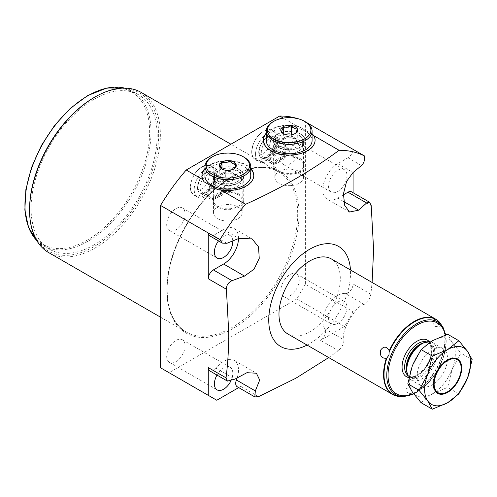 <?xml version="1.0" encoding="UTF-8"?>
<svg xmlns="http://www.w3.org/2000/svg" width="497" height="497" viewBox="0 0 497 497"><rect width="100%" height="100%" fill="white"/><g stroke="black" fill="none" stroke-linecap="round" stroke-linejoin="round"><path stroke-width="0.37" stroke-dasharray="2.48 1.86" d="M439.199 321.882A43.369 25.043 120 0 1 439.224 321.907L433.117 318.751L433.601 319.67C436.335 323.236 439.174 325.355 442.125 326.032L442.212 325.939A43.258 24.974 120 0 1 445.182 339.408A43.258 24.974 120 0 1 417.014 390.878L417.132 390.443L415.299 387.971L407.043 388.126C404.223 390.685 405.651 392.574 411.336 393.792L415.2 392.413L417.014 390.878M433.117 318.751L434.173 326.722L442.125 326.032A43.369 25.043 120 0 1 444.902 339.153A43.369 25.043 120 0 1 417.132 390.443M287.956 334.034A43.369 25.043 120 0 0 321.379 322.416A43.369 25.043 120 0 0 340.308 278.767A43.369 25.043 120 0 0 331.325 258.918M430.489 341.843A21.526 12.431 -60 0 1 432.744 342.688A21.526 12.431 -60 0 1 437.198 352.547A21.526 12.431 120 0 1 427.805 374.21A21.526 12.431 120 0 1 411.212 379.975L421.549 385.945A21.526 12.431 120 0 0 438.137 380.174A21.526 12.431 120 0 0 447.536 358.511A21.526 12.431 120 0 0 443.076 348.652A21.526 12.431 120 0 0 426.488 354.423A21.526 12.431 120 0 0 417.089 376.086A21.526 12.431 120 0 0 421.549 385.945M408.845 377.807A21.526 12.431 120 0 0 411.212 379.975M421.089 402.713L432.309 393.86A32.529 18.78 120 0 1 412.392 392.077A32.529 18.78 -60 0 1 412.392 365.519A32.529 18.78 120 0 1 432.309 340.737A32.529 18.78 120 0 1 452.233 342.52A32.529 18.78 -60 0 1 452.233 369.078L460.924 353.15L452.233 342.52L447.648 334.257M432.309 393.86A32.529 18.78 120 0 0 452.233 369.078L447.648 387.374L432.309 393.86M458.868 393.86L447.648 387.374M457.315 358.791A19.88 11.474 120 0 0 457.047 358.629A19.88 11.474 120 0 0 441.727 363.953A19.88 11.474 120 0 0 433.055 383.957A19.88 11.474 120 0 0 437.167 393.059A19.88 11.474 120 0 0 437.441 393.208M447.107 392.071A19.88 11.474 120 0 0 461.166 367.724M472.15 359.629L460.924 353.15M307.084 345.08A57.826 33.386 120 0 0 350.534 272.865A57.826 33.386 120 0 0 350.453 269.958M328.734 357.579L338.314 350.609C342.315 346.875 344.16 343.278 343.856 339.818C340.11 332.251 356.038 304.81 364.282 304.431C367.432 302.971 369.625 299.573 370.861 294.243L372.104 282.458M370.861 294.243L353.087 283.98A7.231 4.175 -60 0 1 350.503 290.602A7.231 4.175 -60 0 1 345.365 293.51A21.085 12.17 -60 0 0 327.212 306.618A21.085 12.17 -60 0 0 324.939 328.896A7.231 4.175 -60 0 1 324.982 334.804A7.231 4.175 -60 0 1 320.54 340.352L338.314 350.609M343.377 194.861L337.755 198.11A21.085 12.17 -60 0 1 327.212 199.154A21.085 12.17 -60 0 1 323.982 182.262A21.085 12.17 -60 0 1 337.755 163.681L347.993 157.773A7.231 4.175 -60 0 0 353.087 149.367L353.087 172.496M353.087 192.712L353.087 195.159L371.209 205.621M306.525 122.486L305.382 121.827L305.382 284.178L353.087 311.725L353.087 283.98M351.59 191.848A7.231 4.175 -60 0 1 353.087 195.159M305.382 284.178L296.864 298.939L344.57 326.479L353.087 311.725M344.57 326.479L320.54 340.352M328.554 318.018A13.009 7.511 120 0 0 331.25 323.976A13.009 7.511 120 0 0 341.271 320.49A13.009 7.511 120 0 0 346.956 307.394A13.009 7.511 120 0 0 344.259 301.437A13.009 7.511 120 0 0 334.232 304.922A13.009 7.511 120 0 0 328.554 318.018M328.554 186.207A13.009 7.511 120 0 0 331.25 192.165A13.009 7.511 120 0 0 341.271 188.68A13.009 7.511 120 0 0 346.956 175.584A13.009 7.511 120 0 0 344.259 169.626A13.009 7.511 120 0 0 334.232 173.111A13.009 7.511 120 0 0 328.554 186.207M280.848 290.478A13.009 7.511 120 0 0 283.545 296.436A13.009 7.511 120 0 0 293.572 292.944A13.009 7.511 120 0 0 299.25 279.854A13.009 7.511 120 0 0 296.554 273.897A13.009 7.511 120 0 0 286.527 277.382A13.009 7.511 120 0 0 280.848 290.478M296.864 298.939L169.079 372.713L160.562 367.792M297.194 118.503A149.181 86.13 -60 0 1 305.382 121.827M166.694 356.38A13.009 7.511 120 0 0 169.39 362.338A13.009 7.511 120 0 0 179.417 358.853A13.009 7.511 120 0 0 185.095 345.757A13.009 7.511 120 0 0 182.405 339.799A13.009 7.511 120 0 0 172.378 343.29A13.009 7.511 120 0 0 166.694 356.38M280.848 158.667A13.009 7.511 120 0 0 283.545 164.619A13.009 7.511 120 0 0 293.572 161.134A13.009 7.511 120 0 0 299.25 148.044A13.009 7.511 120 0 0 296.554 142.086A13.009 7.511 120 0 0 286.527 145.571A13.009 7.511 120 0 0 280.848 158.667M166.694 224.569A13.009 7.511 120 0 0 169.39 230.527A13.009 7.511 120 0 0 179.417 227.042A13.009 7.511 120 0 0 185.095 213.946A13.009 7.511 120 0 0 182.405 207.988A13.009 7.511 120 0 0 172.378 211.473A13.009 7.511 120 0 0 166.694 224.569M214.232 173.515A16.867 9.735 -60 0 1 206.87 190.494A16.867 9.735 -60 0 1 193.873 195.01A16.867 9.735 -60 0 1 190.376 187.288A16.867 9.735 -60 0 1 197.744 170.316A16.867 9.735 -60 0 1 210.74 165.799A16.867 9.735 -60 0 1 214.232 173.515M251.712 151.877A16.867 9.735 120 0 0 255.209 159.599A16.867 9.735 120 0 0 268.206 155.083A16.867 9.735 120 0 0 275.568 138.104A16.867 9.735 120 0 0 272.07 130.388A16.867 9.735 120 0 0 259.074 134.904A16.867 9.735 120 0 0 251.712 151.877M141.21 92.436A92.485 53.396 -60 0 1 160.369 134.78A92.485 53.396 -60 0 1 119.994 227.856A92.485 53.396 -60 0 1 48.725 252.631M94.113 97.511A91.28 52.701 -60 0 1 158.661 134.78A91.28 52.701 -60 0 1 94.119 246.574A91.28 52.701 -60 0 1 29.572 209.312M94.119 244.835A89.149 51.471 -60 0 1 49.545 249.252A89.149 51.471 -60 0 1 35.877 177.814A89.149 51.471 -60 0 1 94.119 99.251A89.149 51.471 -60 0 1 138.694 94.84A89.149 51.471 -60 0 1 152.355 166.278A89.149 51.471 -60 0 1 94.119 244.835M169.079 372.713L216.785 400.253M238.504 238.585A21.085 12.17 120 0 0 234.143 228.539A21.085 12.17 120 0 0 223.6 229.589L213.362 235.497A7.231 4.175 -60 0 1 209.753 235.858M232.789 240.921A13.009 7.511 120 0 0 230.105 235.535A13.009 7.511 120 0 0 218.5 240.908M237.373 377.26A21.085 12.17 120 0 0 234.143 360.356A21.085 12.17 120 0 0 215.99 368.209A7.231 4.175 -60 0 1 209.765 370.899M258.589 396.643L240.815 386.38A7.231 4.175 -60 0 1 237.199 386.741M240.815 386.38L238.697 387.604M230.658 381.354A13.009 7.511 120 0 0 232.801 373.303A13.009 7.511 120 0 0 230.105 367.345A13.009 7.511 120 0 0 216.978 375.061M266.305 133.072A25.9 14.953 180 0 1 296.541 125.735L283.302 118.087M296.541 125.735L299.182 126.766A25.9 14.953 0 0 0 266.305 133.569M312.085 134.215L299.182 126.766M217.872 189.773A25.9 14.953 0 0 0 253.762 175.975A25.9 14.953 0 0 0 253.762 175.733M250.749 168.98A25.9 14.953 0 0 0 227.862 161.022A25.9 14.953 0 0 0 204.969 168.98M201.962 175.733A25.9 14.953 0 0 0 201.962 175.975A25.9 14.953 0 0 0 203.963 181.74M250.749 175.975A22.893 13.214 0 0 0 236.622 163.768A22.893 13.214 0 0 0 211.679 166.632A22.893 13.214 0 0 0 204.969 175.975M204.969 168.489A25.9 14.953 180 0 1 227.862 160.531A25.9 14.953 180 0 1 250.749 168.489M263.298 140.322A25.9 14.953 0 0 0 263.292 140.564A25.9 14.953 0 0 0 289.198 155.518A25.9 14.953 0 0 0 315.098 140.564A25.9 14.953 0 0 0 315.092 140.322M266.305 140.564A22.893 13.214 180 0 1 273.008 131.22A22.893 13.214 180 0 1 297.958 128.356A22.893 13.214 180 0 1 312.085 140.564M305.382 121.777A22.893 13.214 0 0 0 273.008 121.777M283.681 133.823L287.036 134.861C289.726 135.669 292.41 135.252 295.1 133.618L295.119 133.606M283.296 133.544L283.296 137.16L291.354 135.911L294.305 137.613A7.231 4.175 180 0 1 296.423 140.564A7.231 4.175 180 0 1 296.181 141.645L295.1 143.975L287.036 145.217L281.134 141.813L283.296 137.16M291.354 134.842L291.354 135.911M281.134 131.456L281.134 141.813M287.036 134.861L287.036 145.217M295.1 133.618L295.1 143.975M297.256 139.315L296.181 141.645A7.231 4.175 180 0 1 294.305 143.515A7.231 4.175 180 0 1 291.068 144.596A7.231 4.175 180 0 1 284.085 143.515A7.231 4.175 180 0 1 281.967 140.564A7.231 4.175 180 0 1 282.215 139.483A7.231 4.175 180 0 1 284.085 137.613A7.231 4.175 180 0 1 287.328 136.532A7.231 4.175 180 0 1 294.305 137.613L297.256 139.315L297.256 128.959M294.305 144.894A7.231 4.175 180 0 1 286.427 145.795A7.231 4.175 180 0 1 281.967 141.943A7.231 4.175 180 0 1 284.085 138.992A7.231 4.175 0 0 1 291.963 138.085A7.231 4.175 0 0 1 296.423 141.943A7.231 4.175 0 0 1 294.305 144.894M244.046 157.189A22.893 13.214 0 0 0 211.679 157.189M222.345 169.235L225.7 170.272C228.39 171.08 231.074 170.664 233.764 169.03L233.783 169.017M233.764 169.03L233.764 179.386L235.926 174.727L232.975 173.024A7.231 4.175 0 0 0 225.992 171.943L221.96 172.571L219.798 177.224L225.7 180.628L233.764 179.386M221.96 168.955L221.96 172.571M219.798 166.868L219.798 177.224M230.024 170.254L230.024 171.322L225.992 171.943A7.231 4.175 0 0 0 222.749 173.024A7.231 4.175 0 0 0 220.879 174.894A7.231 4.175 0 0 0 220.631 175.975A7.231 4.175 0 0 0 222.749 178.926A7.231 4.175 0 0 0 229.732 180.007A7.231 4.175 0 0 0 232.975 178.926A7.231 4.175 0 0 0 234.845 177.056A7.231 4.175 0 0 0 235.087 175.975A7.231 4.175 0 0 0 232.975 173.024L230.024 171.322M235.926 164.37L235.926 174.727M225.7 170.272L225.7 180.628M220.631 177.354A7.231 4.175 180 0 0 225.098 181.212A7.231 4.175 180 0 0 232.975 180.305A7.231 4.175 0 0 0 235.087 177.354A7.231 4.175 0 0 0 230.627 173.496A7.231 4.175 0 0 0 222.749 174.404A7.231 4.175 180 0 0 220.631 177.354L220.631 175.975M214.574 168.011A16.867 9.735 120 0 1 218.065 175.733A16.867 9.735 -60 0 1 210.703 192.706A16.867 9.735 -60 0 1 197.707 197.222A16.867 9.735 -60 0 1 194.215 189.5A16.867 9.735 120 0 1 201.577 172.527A16.867 9.735 120 0 1 214.574 168.011L210.74 165.799M214.872 177.578A12.35 7.132 120 0 0 206.137 172.534A12.35 7.132 120 0 0 197.408 187.661A12.35 7.132 -60 0 0 206.137 192.699A12.35 7.132 -60 0 0 214.872 177.578L214.872 179.05A10.543 6.088 120 0 0 212.685 174.223A10.543 6.088 120 0 0 204.565 177.05A10.543 6.088 120 0 0 199.962 187.661A10.543 6.088 -60 0 0 202.149 192.482A10.543 6.088 -60 0 0 207.417 191.96L206.137 192.699M214.872 179.05A10.543 6.088 -60 0 1 207.417 191.96M228.458 186.897L221.426 195.551L213.94 199.291L213.536 192.774L215.909 182.318L224.482 181.038L228.458 186.897M242.188 212.803A14.326 8.269 180 0 0 237.988 206.957A14.326 8.269 0 0 0 222.383 205.168A14.326 8.269 0 0 0 213.536 212.803A14.326 8.269 0 0 0 217.729 218.655A14.326 8.269 180 0 0 233.341 220.444A14.326 8.269 180 0 0 242.188 212.803L242.188 177.367A14.326 8.269 180 0 1 237.988 183.213A14.326 8.269 180 0 1 217.729 183.213L216.53 182.517A16.022 9.25 0 0 0 239.194 182.517A16.022 9.25 0 0 0 239.194 169.434A16.022 9.25 0 0 0 216.53 169.434A16.022 9.25 0 0 0 216.53 182.517L217.729 183.213A14.326 8.269 0 0 1 213.536 177.367A14.326 8.269 0 0 1 222.383 169.725A14.326 8.269 0 0 1 237.988 171.515A14.326 8.269 180 0 1 242.188 177.367M237.404 181.486A13.494 7.79 0 0 0 241.356 175.975A13.494 7.79 0 0 0 233.025 168.781A13.494 7.79 0 0 0 218.32 170.471A13.494 7.79 180 0 0 214.369 175.975A13.494 7.79 180 0 0 222.699 183.176A13.494 7.79 180 0 0 237.404 181.486M214.369 180.902A13.494 7.79 180 0 0 222.699 188.096A13.494 7.79 180 0 0 237.404 186.406A13.494 7.79 0 0 0 241.356 180.902A13.494 7.79 0 0 0 233.025 173.702A13.494 7.79 0 0 0 218.32 175.391A13.494 7.79 180 0 0 214.369 180.902L214.369 175.975M255.545 154.089A16.867 9.735 120 0 0 259.043 161.811A16.867 9.735 120 0 0 272.039 157.294A16.867 9.735 120 0 0 279.401 140.322A16.867 9.735 -60 0 0 275.91 132.6A16.867 9.735 -60 0 0 262.907 137.116A16.867 9.735 -60 0 0 255.545 154.089M258.744 152.244A12.35 7.132 -60 0 1 267.473 137.122A12.35 7.132 -60 0 1 276.208 142.167A12.35 7.132 120 0 1 267.473 157.288A12.35 7.132 120 0 1 258.744 152.244M276.208 143.639A10.543 6.088 120 0 1 268.753 156.549A10.543 6.088 120 0 1 263.478 157.071A10.543 6.088 120 0 1 261.298 152.244A10.543 6.088 -60 0 1 265.901 141.639A10.543 6.088 -60 0 1 274.021 138.812A10.543 6.088 -60 0 1 276.208 143.639L276.208 142.167M289.794 151.486L282.675 160.202L275.276 163.88L274.872 157.363L277.258 146.888L285.818 145.627L289.794 151.486M303.518 141.949A14.326 8.269 0 0 1 299.324 147.802A14.326 8.269 0 0 1 279.065 147.802L279.065 147.802A14.326 8.269 180 0 1 274.872 141.949A14.326 8.269 180 0 1 283.712 134.314A14.326 8.269 180 0 1 299.324 136.103A14.326 8.269 0 0 1 303.518 141.949L303.518 177.392A14.326 8.269 0 0 0 299.324 171.546A14.326 8.269 180 0 0 283.712 169.75A14.326 8.269 180 0 0 274.872 177.392A14.326 8.269 180 0 0 279.065 183.244A14.326 8.269 0 0 0 294.678 185.033A14.326 8.269 0 0 0 303.518 177.392M300.523 134.022A16.022 9.25 180 0 1 300.523 147.106A16.022 9.25 180 0 1 277.866 147.106L277.866 147.106A16.022 9.25 180 0 1 277.866 134.022A16.022 9.25 180 0 1 300.523 134.022M279.065 147.802L277.866 147.106L279.065 147.802M302.692 140.564A13.494 7.79 0 0 1 298.74 146.075A13.494 7.79 180 0 1 284.035 147.764A13.494 7.79 180 0 1 275.705 140.564A13.494 7.79 180 0 1 279.656 135.06A13.494 7.79 0 0 1 294.361 133.37A13.494 7.79 0 0 1 302.692 140.564L302.692 145.491A13.494 7.79 0 0 0 294.361 138.29A13.494 7.79 0 0 0 279.656 139.98A13.494 7.79 180 0 0 275.705 145.491A13.494 7.79 180 0 0 284.035 152.685A13.494 7.79 180 0 0 298.74 150.995A13.494 7.79 0 0 0 302.692 145.491M239.069 194.097A15.854 9.151 0 0 0 221.792 192.109A15.854 9.151 0 0 0 212.008 200.571A15.854 9.151 0 0 0 216.649 207.044A15.854 9.151 0 0 0 233.925 209.026A15.854 9.151 0 0 0 243.716 200.571A15.854 9.151 0 0 0 239.069 194.097M239.069 169.502A15.854 9.151 0 0 0 221.792 167.52A15.854 9.151 0 0 0 212.008 175.975A15.854 9.151 0 0 0 216.649 182.449A15.854 9.151 0 0 0 233.925 184.43A15.854 9.151 0 0 0 243.716 175.975A15.854 9.151 0 0 0 239.069 169.502M237.988 194.718A14.326 8.269 180 0 1 237.988 206.417A14.326 8.269 180 0 1 217.729 206.417A14.326 8.269 180 0 1 217.729 194.718A14.326 8.269 180 0 1 237.988 194.718M277.985 171.627A15.854 9.151 180 0 1 273.344 165.159A15.854 9.151 180 0 1 283.128 156.698A15.854 9.151 180 0 1 300.405 158.686A15.854 9.151 180 0 1 305.052 165.159A15.854 9.151 180 0 1 295.261 173.615A15.854 9.151 180 0 1 277.985 171.627M300.405 134.091A15.854 9.151 0 0 0 283.128 132.109A15.854 9.151 0 0 0 273.344 140.564A15.854 9.151 0 0 0 277.985 147.037A15.854 9.151 0 0 0 295.261 149.019A15.854 9.151 0 0 0 305.052 140.564A15.854 9.151 0 0 0 300.405 134.091M299.324 159.307A14.326 8.269 180 0 1 299.324 171.005A14.326 8.269 180 0 1 279.065 171.005A14.326 8.269 180 0 1 279.065 159.307A14.326 8.269 180 0 1 299.324 159.307M207.839 193.439A12.046 6.958 120 0 0 210.337 198.949A12.046 6.958 120 0 0 219.618 195.725A12.046 6.958 120 0 0 224.88 183.598A12.046 6.958 120 0 0 222.383 178.088A12.046 6.958 120 0 0 213.101 181.312A12.046 6.958 120 0 0 207.839 193.439M214.654 177.696A12.046 6.958 -60 0 1 209.399 189.823A12.046 6.958 -60 0 1 200.117 193.047A12.046 6.958 -60 0 1 197.62 187.537A12.046 6.958 -60 0 1 202.875 175.41A12.046 6.958 -60 0 1 212.163 172.186A12.046 6.958 -60 0 1 214.654 177.696M223.818 184.213A10.543 6.088 120 0 0 216.363 179.914A10.543 6.088 120 0 0 208.908 192.824A10.543 6.088 120 0 0 216.363 197.129A10.543 6.088 120 0 0 223.818 184.213M269.175 158.027A12.046 6.958 120 0 0 271.673 163.538A12.046 6.958 120 0 0 280.954 160.314A12.046 6.958 120 0 0 286.216 148.187A12.046 6.958 120 0 0 283.719 142.676A12.046 6.958 120 0 0 274.437 145.901A12.046 6.958 120 0 0 269.175 158.027M275.99 142.285A12.046 6.958 -60 0 1 270.735 154.412A12.046 6.958 -60 0 1 261.447 157.636A12.046 6.958 -60 0 1 258.956 152.125A12.046 6.958 -60 0 1 264.211 139.999A12.046 6.958 -60 0 1 273.499 136.774A12.046 6.958 -60 0 1 275.99 142.285M285.148 148.802A10.543 6.088 120 0 0 277.699 144.503A10.543 6.088 120 0 0 270.244 157.412A10.543 6.088 120 0 0 277.699 161.711A10.543 6.088 120 0 0 285.148 148.802M396.42 395.972A43.369 25.043 120 0 0 411.336 393.792M401.309 396.556A43.258 24.974 120 0 0 412.175 393.674M403.583 396.507A42.009 24.254 120 0 0 446.194 341.01A42.009 24.254 120 0 0 443.243 327.815M413.51 393.618A40.916 23.626 120 0 0 445.908 341.743A40.916 23.626 120 0 0 445.256 335.046M429.346 341.7A21.085 12.17 -60 0 1 431.887 349.838A21.085 12.17 -60 0 1 423.984 369.594A21.085 12.17 -60 0 1 408.658 377.534M426.588 341.917A19.277 11.127 -60 0 1 427.892 342.489A19.277 11.127 -60 0 1 431.887 351.317A19.277 11.127 -60 0 1 423.469 370.712A19.277 11.127 -60 0 1 408.621 375.875A19.277 11.127 -60 0 1 407.472 375.036M424.103 342.7A19.277 11.127 -60 0 1 429.495 343.415A19.277 11.127 -60 0 1 433.483 352.236A19.277 11.127 -60 0 1 425.072 371.638A19.277 11.127 -60 0 1 410.218 376.801A19.277 11.127 -60 0 1 406.906 372.489M420.76 344.458A19.805 11.437 -60 0 1 434.763 352.547A19.805 11.437 -60 0 1 420.76 376.801A19.805 11.437 -60 0 1 406.757 368.712C406.894 372.918 408.049 375.614 410.218 376.801L408.621 375.875C414.759 381.305 432.253 364.009 431.359 350.578C430.427 344.893 429.278 342.203 427.892 342.489L429.495 343.415L427.333 342.713C423.314 343.191 421.121 343.775 420.76 344.458M324.939 328.896L343.856 339.818M364.282 304.431L345.365 293.51M337.755 198.11L343.75 201.571M337.755 163.681L353.056 172.515M361.505 165.576L347.993 157.773M166.893 290.36A93.448 53.956 120 0 0 232.975 328.517A93.448 53.956 120 0 0 299.051 214.058A93.448 53.956 120 0 0 232.975 175.907A93.448 53.956 120 0 0 166.893 290.36M166.893 289.577A92.485 53.396 120 0 0 186.046 331.915A92.485 53.396 120 0 0 257.316 307.134A92.485 53.396 120 0 0 297.691 214.058A92.485 53.396 120 0 0 278.537 171.72A92.485 53.396 120 0 0 207.261 196.501A92.485 53.396 120 0 0 166.893 289.577M124.592 88.106A89.149 51.471 -60 0 1 132.556 91.299A89.149 51.471 -60 0 1 146.224 162.736A89.149 51.471 -60 0 1 87.981 241.293A89.149 51.471 -60 0 1 43.407 245.711A89.149 51.471 -60 0 1 36.666 240.405M87.304 240.113A88.186 50.918 -60 0 1 24.943 204.112A88.186 50.918 -60 0 1 87.304 96.107A88.186 50.918 -60 0 1 149.659 132.109A88.186 50.918 -60 0 1 87.304 240.113M223.6 229.589L238.908 238.423M213.362 235.497L226.88 243.3M215.99 368.209L234.907 379.13M411.305 385.666L415.299 387.971M413.759 393.953L425.991 385.349L436.565 372.154L443.728 356.585L446.263 341.253L445.697 334.897M432.744 342.688L443.076 348.652M457.047 358.629L457.582 358.94M437.167 393.059L437.708 393.369M349.497 212.02L327.212 199.154M283.545 296.436L331.25 323.976M296.554 273.897L344.259 301.437M160.562 317.204L186.046 331.915C173.77 324.466 167.477 310.482 167.172 289.968C166.706 257.365 187.207 214.114 214.766 189.661C239.25 168.582 260.509 162.6 278.537 171.72L230.9 144.223M49.545 249.252L43.407 245.711L36.716 240.498M124.697 88.112L132.556 91.299L138.694 94.84M169.39 362.338L217.096 389.878M182.405 339.799L230.105 367.345M169.39 230.527L217.096 258.067M182.405 207.988L230.105 235.535M234.143 228.539L252.072 238.889M253.762 175.975L253.762 175.484M201.962 175.975L201.962 175.484M263.292 140.073L263.292 140.564M315.098 140.073L315.098 140.564M281.967 140.564L281.967 141.943M296.423 140.564L296.423 141.943M284.085 134.072L283.234 133.581M222.749 169.483L221.898 168.992M235.087 177.354L235.087 175.975M234.143 360.356L256.427 373.222M283.545 164.619L331.25 192.165M296.554 142.086L344.259 169.626M197.707 197.222L193.873 195.01M213.94 199.297L202.149 192.482M213.536 212.803L213.536 197.539M213.536 192.774L213.536 177.367M237.988 183.213L239.194 182.517M241.356 180.902L241.356 175.975M224.482 181.038L212.685 174.223M255.209 159.599L259.043 161.811M272.07 130.388L275.91 132.6M268.753 156.549L267.473 157.288M263.478 157.071L275.276 163.88M274.021 138.812L285.818 145.621M274.872 141.949L274.872 157.363M274.872 162.128L274.872 177.392M299.324 147.802L300.523 147.106M275.705 140.564L275.705 145.491M212.014 166.532C220.724 170.775 215.605 190.047 205.391 195.091C201.844 197.172 198.427 197.396 195.147 195.75C186.443 191.507 191.562 172.235 201.776 167.191C205.746 165.085 209.162 164.861 212.014 166.532M205.391 173.453C207.435 172.608 208.442 172.384 208.405 172.794C210.89 171.962 208.231 186.425 201.776 188.829C199.552 189.692 198.545 189.91 198.763 189.487C196.272 190.32 198.93 175.863 205.391 173.453M260.099 154.076C257.608 154.909 260.266 140.446 266.727 138.042C268.771 137.197 269.778 136.973 269.734 137.383C272.226 136.551 269.567 151.013 263.112 153.418C260.888 154.281 259.881 154.499 260.099 154.076M256.483 160.338C259.763 161.985 263.174 161.761 266.727 159.68C276.935 154.635 282.06 135.364 273.35 131.121C270.498 129.45 267.082 129.674 263.112 131.78C252.898 136.824 247.779 156.095 256.483 160.338M212.008 200.571L212.008 175.975M243.716 200.571L243.716 175.975M273.344 140.564L273.344 165.159M305.052 140.564L305.052 165.159M210.337 198.949L200.117 193.047M222.383 178.088L212.163 172.186M261.447 157.636L271.673 163.538M273.499 136.774L283.719 142.676"/><path stroke-width="0.75" d="M389.399 351.59A43.258 24.974 120 0 1 439.789 322.497L443.243 327.815A42.009 24.254 120 0 0 409.87 328.542A42.009 24.254 120 0 0 386.778 375.31A42.009 24.254 120 0 0 403.583 396.507L401.309 396.556A43.258 24.974 120 0 1 384.007 374.732A43.258 24.974 120 0 1 386.977 357.828L386.343 358.238C381.727 358.542 379.776 355.908 380.485 350.342C383.616 345.98 386.536 346.123 389.244 350.764L388.958 355.075L386.977 357.828M439.199 321.882A43.369 25.043 120 0 0 435.919 319.304L331.325 258.918A43.369 25.043 120 0 0 297.908 270.536A43.369 25.043 120 0 0 278.972 314.179A43.369 25.043 120 0 0 287.956 334.034L392.549 394.419A43.369 25.043 120 0 0 396.42 395.972M421.978 343.756L420.76 344.458A19.805 11.437 -60 0 0 406.757 368.712L406.757 370.122A21.526 12.431 -60 0 1 421.978 343.756A21.526 12.431 -60 0 1 430.489 341.843M406.757 370.122A21.526 12.431 120 0 0 408.845 377.807M458.868 340.737L447.648 334.257L432.309 340.737L421.089 349.59L412.392 365.519L407.807 383.821L412.392 392.077L421.089 402.713L432.309 409.193L447.648 402.713L458.868 393.86L467.565 377.931A32.529 18.78 120 0 0 467.565 351.373L458.868 340.737L447.648 349.59L432.309 356.076L427.724 374.371L419.033 390.3L427.724 400.93L432.309 409.193M447.648 402.713A32.529 18.78 120 0 0 467.565 377.931L472.15 359.629L467.565 351.373A32.529 18.78 120 0 0 447.648 349.59A32.529 18.78 120 0 0 427.724 374.371A32.529 18.78 120 0 0 427.724 400.93A32.529 18.78 120 0 0 447.648 402.713M433.589 384.268A19.88 11.474 -60 0 1 442.268 364.264A19.88 11.474 -60 0 1 457.582 358.94A19.88 11.474 -60 0 1 461.701 368.035A19.88 11.474 -60 0 1 453.022 388.039A19.88 11.474 -60 0 1 437.708 393.369A19.88 11.474 -60 0 1 433.589 384.268M461.166 368.345A19.122 11.04 120 0 1 447.648 391.76A19.122 11.04 120 0 1 434.123 383.957A19.122 11.04 -60 0 1 447.648 360.542A19.122 11.04 -60 0 1 461.166 368.345L461.166 367.724A19.88 11.474 120 0 0 457.315 358.791M437.441 393.208A19.88 11.474 120 0 0 447.107 392.071L447.648 391.76M432.309 356.076L421.089 349.59M419.033 390.3L407.807 383.821M350.453 269.958A57.826 33.386 120 0 0 308.357 250.022A57.826 33.386 120 0 0 268.753 320.087A57.826 33.386 120 0 0 307.084 345.08M372.104 282.458L373.607 249.792L371.209 205.621L369.606 202.254L366.618 202.969L358.66 210.181L349.497 212.02L344.701 205.367L343.439 193.867L346.589 181.399L353.056 172.515L361.505 165.576C363.841 163.252 364.922 160.096 364.742 156.101L306.525 122.486M226.396 289.235L208.268 278.767A7.231 4.175 -60 0 1 213.381 269.914L223.6 264.013L244.505 276.083L232.018 280.681C228.241 282.464 226.365 285.315 226.396 289.235L228.788 333.406C228.726 348.956 227.806 363.773 226.042 377.85L227.396 381.081L234.907 379.13L246.922 372.7L256.427 373.222L259.689 380.068L255.34 390.922L254.831 396.917L258.589 396.643L295.814 378.254L328.734 357.579M353.087 172.496L353.087 192.712M208.268 278.767L208.268 232.981L219.922 239.709A149.181 86.13 -60 0 1 245.574 204.292C280.619 188.537 311.793 170.539 339.091 150.299A149.181 86.13 -60 0 1 364.742 156.101M219.922 239.709L222.308 243.101L226.88 243.3L238.908 238.423L252.072 238.889L258.546 246.928L259.241 258.365L254.054 269.169L244.505 276.083M343.377 194.861L347.975 192.209A7.231 4.175 -60 0 1 351.59 191.848L369.606 202.254M238.697 387.604L216.785 400.253L160.562 367.792L160.562 205.441A149.181 86.13 -60 0 1 186.213 170.017L279.73 116.031A149.181 86.13 -60 0 1 297.194 118.503M160.562 317.204L48.725 252.631A92.485 53.396 -60 0 1 29.572 210.293A92.485 53.396 -60 0 1 94.97 97.021A92.485 53.396 -60 0 1 141.21 92.436L230.9 144.223M94.97 97.021L94.113 97.511A91.28 52.701 -60 0 0 29.572 209.312L29.572 210.293M222.308 243.101L209.753 235.858A7.231 4.175 -60 0 1 208.268 232.981L160.562 205.441M223.6 264.013A21.085 12.17 120 0 0 238.504 238.585M218.5 240.908A13.009 7.511 120 0 0 214.4 252.109A13.009 7.511 120 0 0 217.096 258.067A13.009 7.511 120 0 0 227.123 254.582A13.009 7.511 120 0 0 232.801 241.486A13.009 7.511 120 0 0 232.789 240.921M254.831 396.917L237.199 386.741A7.231 4.175 -60 0 1 236.417 380A21.085 12.17 120 0 0 237.373 377.26M208.268 395.332L208.268 367.587L226.042 377.85M227.396 381.081L209.765 370.899A7.231 4.175 -60 0 1 208.268 367.587M216.978 375.061A13.009 7.511 120 0 0 214.4 383.926A13.009 7.511 120 0 0 217.096 389.878A13.009 7.511 120 0 0 230.658 381.354M245.574 204.292L220.519 189.823L217.872 189.773L203.963 181.74L203.024 179.728L186.213 170.017M315.092 140.322A25.9 14.953 0 0 0 313.098 134.799L314.036 135.83A25.9 14.953 180 0 1 315.098 140.073A25.9 14.953 180 0 1 289.198 155.027A25.9 14.953 180 0 1 263.292 140.073A25.9 14.953 180 0 1 266.305 133.072M339.091 150.299L314.036 135.83M283.302 118.087L279.73 116.031M313.098 134.799L312.085 134.215M253.762 175.733A25.9 14.953 0 0 0 250.749 168.98M204.969 168.98A25.9 14.953 0 0 0 201.962 175.733M250.749 166.532A22.893 13.214 0 0 1 244.046 175.876A22.893 13.214 180 0 1 219.102 178.746A22.893 13.214 180 0 1 204.969 166.532L204.969 175.975A22.893 13.214 0 0 0 219.102 188.189A22.893 13.214 0 0 0 244.046 185.319A22.893 13.214 0 0 0 250.749 175.975L250.749 166.532A22.893 13.214 0 0 0 244.046 157.189L243.195 156.698A21.688 12.518 0 0 0 212.53 156.698L211.672 157.189A22.893 13.214 180 0 1 211.679 157.189L212.53 156.698A21.688 12.518 180 0 0 212.53 174.404A21.688 12.518 180 0 0 243.195 174.404A21.688 12.518 0 0 0 243.195 156.698M203.024 179.728A25.9 14.953 180 0 1 201.962 175.484A25.9 14.953 180 0 1 204.969 168.489M250.749 168.489A25.9 14.953 180 0 1 253.762 175.484A25.9 14.953 180 0 1 220.519 189.823M266.305 133.569A25.9 14.953 0 0 0 263.298 140.322M305.382 149.908A22.893 13.214 180 0 1 280.438 152.778A22.893 13.214 180 0 1 266.305 140.564L266.305 131.121A22.893 13.214 180 0 1 273.008 121.777L273.866 121.287A21.688 12.518 0 0 1 304.531 121.287L305.382 121.777A22.893 13.214 0 0 1 312.085 131.121L312.085 140.564A22.893 13.214 180 0 1 305.382 149.908M312.085 131.121A22.893 13.214 0 0 1 305.382 140.465A22.893 13.214 180 0 1 280.438 143.329A22.893 13.214 180 0 1 266.305 131.121M273.866 121.287A21.688 12.518 180 0 0 273.859 121.287A21.688 12.518 180 0 0 273.866 138.992A21.688 12.518 180 0 0 304.531 138.992A21.688 12.518 0 0 0 304.531 121.287M295.162 133.581L295.162 133.581A8.43 4.871 0 0 0 295.162 126.698A8.43 4.871 0 0 0 283.234 126.698A8.43 4.871 180 0 0 283.234 133.581A8.43 4.871 180 0 0 295.162 133.581M295.1 133.618C295.821 133.283 296.541 131.73 297.256 128.959C295.293 129.046 293.323 127.909 291.354 125.555C288.67 127.189 285.98 127.605 283.296 126.803L283.296 133.544M291.354 125.555L291.354 134.842M283.296 126.803C282.576 129.574 281.855 131.121 281.134 131.456L283.681 133.823M204.969 166.532A22.893 13.214 180 0 1 211.672 157.189M233.826 168.992A8.43 4.871 180 0 1 221.898 168.992A8.43 4.871 180 0 1 221.898 162.109A8.43 4.871 0 0 1 233.826 162.109A8.43 4.871 0 0 1 233.826 168.992L233.826 168.992M233.764 169.03C234.485 168.694 235.205 167.141 235.926 164.37C233.957 164.457 231.987 163.32 230.024 160.966C227.334 162.6 224.644 163.016 221.96 162.215C221.24 164.985 220.519 166.532 219.798 166.868L222.345 169.235M221.96 162.215L221.96 168.955M230.024 160.966L230.024 170.254M439.559 322.218L435.919 319.304A43.369 25.043 120 0 0 389.244 350.764M386.343 358.238A43.369 25.043 120 0 0 383.566 374.57A43.369 25.043 120 0 0 392.549 394.419L401.309 396.556M445.256 335.046A40.916 23.626 120 0 0 413.895 327.007A40.916 23.626 120 0 0 388.045 375.148A40.916 23.626 120 0 0 413.51 393.618M408.658 377.534A21.085 12.17 -60 0 1 402.073 367.053A21.085 12.17 -60 0 1 412.628 344.489A21.085 12.17 -60 0 1 429.346 341.7M407.472 375.036A19.277 11.127 -60 0 1 404.626 367.053A19.277 11.127 -60 0 1 412.249 348.527A19.277 11.127 -60 0 1 426.588 341.917M406.906 372.489A19.277 11.127 -60 0 1 406.229 367.979A19.277 11.127 -60 0 1 424.103 342.7M347.975 192.209L366.618 202.969M343.75 201.571L358.66 210.181M36.666 240.405A89.149 51.471 -60 0 1 31.938 167.532A89.149 51.471 -60 0 1 87.981 95.71A89.149 51.471 -60 0 1 124.592 88.106M232.018 280.681L213.381 269.914M255.34 390.922L236.417 380M445.697 334.897L443.243 327.815M403.583 396.507L413.759 393.953M36.716 240.498L28.534 227.427L24.85 210.014L25.881 189.55L31.528 167.52L41.369 145.559L54.664 125.294L70.431 108.24L87.503 95.666L106.973 87.969L124.697 88.112M273.859 121.287L273.008 121.777"/></g></svg>

